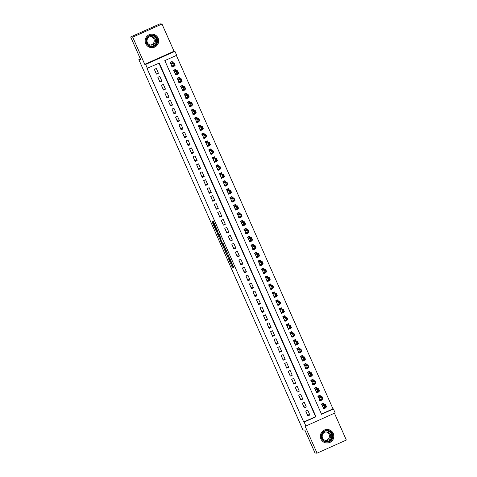 <?xml version="1.0" encoding="UTF-8"?>
<svg xmlns="http://www.w3.org/2000/svg" width="477" height="477" viewBox="0 0 477 477"><rect width="100%" height="100%" fill="white"/><g stroke="black" fill="none" stroke-linecap="round" stroke-linejoin="round"><path stroke-width="0.72" d="M228.018 257.646L232.305 267.257L233.742 267.382L229.503 257.771L230.898 261.849L228.763 257.705L230.284 261.795L228.018 257.646M145.741 43.669A6.785 6.756 94.9 0 0 151.34 47.67A6.785 6.756 94.9 0 0 158.09 38.142A6.785 6.756 94.9 0 0 152.491 34.147A6.785 6.756 94.9 0 0 145.741 43.669M320.938 439.031A6.785 6.756 94.9 0 0 326.536 443.026A6.785 6.756 94.9 0 0 333.286 433.504A6.785 6.756 94.9 0 0 327.693 429.503A6.785 6.756 94.9 0 0 320.938 439.031M212.79 222.175L211.961 221.352L212.229 222.127L216.308 231.333L216.731 232.12L218.168 232.239L213.398 221.477L212.909 221.435L213.177 222.21L217.446 231.124L216.492 231.047L212.79 222.175M230.272 261.795L230.689 261.611L233.098 266.905L233.617 266.947M147.411 68.402L145.646 64.425L174.934 51.319L176.693 55.29L164.821 60.603L321.534 414.239L333.405 408.926L335.164 412.897L305.882 426.009L304.117 422.038L315.989 416.719L159.282 63.083L147.005 68.366L303.712 422.002L304.117 422.038M305.882 426.009L304.988 425.931L317.05 453.15L315.023 452.977L304.892 430.129L302.949 429.962L138.843 59.637L140.793 59.804L130.668 36.956L132.695 37.134L144.758 64.347L145.646 64.425M222.711 245.613L227.481 256.376L228.918 256.501L224.148 245.738L222.711 245.613M221.68 243.461L217.333 233.486L218.77 233.605L219.193 234.392L221.209 239.102L220.624 239.055L220.893 239.83L222.479 243.228L223.081 243.282L223.57 244.373L222.109 244.248L221.68 243.461L222.401 243.139M130.668 36.956L159.95 23.85L161.977 24.023L132.695 37.134M317.05 453.15L346.332 440.044L334.449 413.219M174.057 65.743L174.248 66.172L173.02 66.064M172.734 62.749L172.137 61.402L170.158 62.284L172.269 67.054L174.248 66.172M177.581 73.691L177.772 74.114L176.544 74.013M176.251 70.691L175.655 69.35L173.676 70.232L175.792 75.002L177.772 74.114M181.105 81.639L181.29 82.062L180.067 81.961M179.775 78.639L179.179 77.292L177.2 78.18L179.31 82.95L181.29 82.062M184.623 89.581L184.814 90.01L183.585 89.903M183.299 86.587L182.703 85.24L180.723 86.128L182.834 90.892L184.814 90.01M188.147 97.529L188.337 97.958L187.109 97.851M186.817 94.535L186.221 93.188L184.241 94.076L186.358 98.84L188.337 97.958M191.665 105.477L191.855 105.906L190.633 105.799M190.341 102.483L189.745 101.136L187.765 102.018L189.876 106.788L191.855 105.906M195.188 113.425L195.379 113.848L194.151 113.747M193.859 110.425L193.263 109.084L191.283 109.966L193.4 114.736L195.379 113.848M198.712 121.373L198.897 121.796L197.675 121.695M197.383 118.374L196.786 117.026L194.807 117.914L196.918 122.684L198.897 121.796M202.23 129.315L202.421 129.744L201.193 129.637M200.906 126.322L200.31 124.974L198.331 125.862L200.441 130.632L202.421 129.744M205.754 137.263L205.945 137.692L204.716 137.585M204.424 134.27L203.828 132.922L201.849 133.81L203.965 138.574L205.945 137.692M209.272 145.211L209.463 145.64L208.24 145.533M207.948 142.218L207.352 140.87L205.372 141.752L207.483 146.522L209.463 145.64M212.796 153.159L212.986 153.582L211.758 153.481M211.466 150.16L210.87 148.818L208.896 149.7L211.007 154.47L212.986 153.582M216.319 161.107L216.504 161.53L215.282 161.429M214.99 158.108L214.394 156.766L212.414 157.648L214.531 162.418L216.504 161.53M219.837 169.049L220.028 169.478L218.8 169.371M218.514 166.056L217.917 164.708L215.938 165.597L218.049 170.367L220.028 169.478M223.361 176.997L223.552 177.426L222.324 177.319M222.032 174.004L221.435 172.656L219.456 173.545L221.572 178.309L223.552 177.426M226.885 184.945L227.07 185.374L225.848 185.267M225.555 181.952L224.959 180.604L222.98 181.493L225.09 186.257L227.07 185.374M230.403 192.893L230.594 193.316L229.365 193.215M229.079 189.894L228.483 188.552L226.503 189.435L228.614 194.205L230.594 193.316M233.927 200.841L234.118 201.264L232.889 201.163M232.597 197.842L232.001 196.5L230.021 197.383L232.138 202.153L234.118 201.264M237.445 208.783L237.635 209.212L236.413 209.111M236.121 205.79L235.525 204.442L233.545 205.331L235.656 210.101L237.635 209.212M240.968 216.731L241.159 217.16L239.931 217.053M239.639 213.738L239.043 212.39L237.069 213.279L239.18 218.043L241.159 217.16M244.492 224.679L244.677 225.108L243.455 225.001M243.163 221.686L242.566 220.338L240.587 221.227L242.704 225.991L244.677 225.108M248.01 232.627L248.201 233.05L246.973 232.949M246.687 229.628L246.09 228.286L244.111 229.169L246.221 233.939L248.201 233.05M251.534 240.575L251.725 240.998L250.497 240.897M250.204 237.576L249.608 236.234L247.629 237.117L249.745 241.887L251.725 240.998M255.058 248.517L255.243 248.946L254.02 248.845M253.728 245.524L253.132 244.176L251.152 245.065L253.263 249.835L255.243 248.946M258.576 256.465L258.767 256.894L257.538 256.787M257.252 253.472L256.656 252.124L254.676 253.013L256.787 257.777L258.767 256.894M262.1 264.413L262.29 264.842L261.062 264.735M260.77 261.42L260.174 260.072L258.194 260.961L260.311 265.725L262.29 264.842M265.617 272.361L265.808 272.79L264.586 272.683M264.294 269.368L263.698 268.02L261.718 268.903L263.829 273.673L265.808 272.79M269.141 280.309L269.332 280.732L268.104 280.631M267.812 277.31L267.215 275.968L265.236 276.851L267.353 281.621L269.332 280.732M272.665 288.257L272.85 288.68L271.628 288.579M271.335 285.258L270.739 283.91L268.76 284.799L270.87 289.569L272.85 288.68M276.183 296.199L276.374 296.628L275.146 296.521M274.859 293.206L274.263 291.858L272.284 292.747L274.394 297.511L276.374 296.628M279.707 304.147L279.898 304.576L278.669 304.469M278.377 301.154L277.781 299.806L275.801 300.695L277.918 305.459L279.898 304.576M283.225 312.095L283.416 312.524L282.193 312.417M281.901 309.102L281.305 307.754L279.325 308.637L281.436 313.407L283.416 312.524M286.749 320.043L286.939 320.466L285.711 320.365M285.419 317.044L284.823 315.702L282.849 316.585L284.96 321.355L286.939 320.466M290.272 327.991L290.457 328.414L289.235 328.313M288.943 324.992L288.346 323.644L286.367 324.533L288.484 329.303L290.457 328.414M293.79 335.933L293.981 336.363L292.753 336.255M292.467 332.94L291.87 331.593L289.891 332.481L292.002 337.251L293.981 336.363M297.314 343.881L297.505 344.311L296.277 344.203M295.984 340.888L295.388 339.541L293.409 340.429L295.525 345.193L297.505 344.311M300.838 351.829L301.023 352.259L299.8 352.151M299.508 348.836L298.912 347.489L296.932 348.371L299.043 353.141L301.023 352.259M304.356 359.777L304.547 360.201L303.318 360.099M303.032 356.778L302.436 355.437L300.456 356.319L302.567 361.089L304.547 360.201M307.88 367.725L308.07 368.149L306.842 368.047M306.55 364.726L305.954 363.385L303.974 364.267L306.091 369.037L308.07 368.149M311.398 375.667L311.588 376.097L310.366 375.989M310.074 372.674L309.478 371.327L307.498 372.215L309.609 376.985L311.588 376.097M314.921 383.615L315.112 384.045L313.884 383.937M313.592 380.622L312.995 379.275L311.022 380.163L313.133 384.927L315.112 384.045M318.445 391.563L318.63 391.993L317.408 391.885M317.116 388.57L316.519 387.223L314.54 388.111L316.656 392.875L318.63 391.993M321.963 399.511L322.154 399.935L320.926 399.833M320.639 396.512L320.043 395.171L318.064 396.053L320.174 400.823L322.154 399.935M305.751 411.085L307.868 415.855L309.847 414.972L307.731 410.202L305.751 411.085M302.233 403.143L304.344 407.907L306.323 407.024L304.213 402.254L302.233 403.143M298.709 395.194L300.826 399.964L302.8 399.076L300.689 394.306L298.709 395.194M295.191 387.246L297.302 392.016L299.282 391.128L297.165 386.364L295.191 387.246M291.668 379.298L293.778 384.068L295.758 383.18L293.647 378.416L291.668 379.298M288.144 371.35L290.26 376.12L292.24 375.238L290.123 370.468L288.144 371.35M284.626 363.408L286.737 368.172L288.716 367.29L286.605 362.52L284.626 363.408M281.102 355.46L283.213 360.23L285.192 359.342L283.082 354.572L281.102 355.46M277.578 347.512L279.695 352.282L281.674 351.394L279.558 346.624L277.578 347.512M274.06 339.564L276.171 344.334L278.151 343.446L276.04 338.682L274.06 339.564M270.537 331.616L272.653 336.386L274.627 335.504L272.516 330.734L270.537 331.616M267.019 323.674L269.129 328.438L271.109 327.556L268.992 322.786L267.019 323.674M263.495 315.726L265.606 320.49L267.585 319.608L265.474 314.838L263.495 315.726M259.971 307.778L262.088 312.548L264.067 311.66L261.951 306.89L259.971 307.778M256.453 299.83L258.564 304.6L260.543 303.712L258.433 298.948L256.453 299.83M252.929 291.882L255.046 296.652L257.02 295.764L254.909 291L252.929 291.882M249.411 283.94L251.522 288.704L253.502 287.822L251.385 283.052L249.411 283.94M245.888 275.992L247.998 280.756L249.978 279.874L247.867 275.104L245.888 275.992M242.364 268.044L244.48 272.814L246.46 271.926L244.343 267.156L242.364 268.044M238.846 260.096L240.957 264.866L242.936 263.978L240.825 259.214L238.846 260.096M235.322 252.148L237.433 256.918L239.412 256.03L237.302 251.266L235.322 252.148M231.798 244.206L233.915 248.97L235.894 248.088L233.778 243.318L231.798 244.206M228.28 236.258L230.391 241.022L232.371 240.14L230.26 235.37L228.28 236.258M224.756 228.31L226.873 233.08L228.847 232.192L226.736 227.422L224.756 228.31M221.239 220.362L223.349 225.132L225.329 224.244L223.212 219.48L221.239 220.362M217.715 212.414L219.825 217.184L221.805 216.296L219.694 211.532L217.715 212.414M214.191 204.466L216.308 209.236L218.287 208.354L216.17 203.584L214.191 204.466M210.673 196.524L212.784 201.288L214.763 200.406L212.653 195.636L210.673 196.524M207.149 188.576L209.26 193.346L211.239 192.458L209.129 187.688L207.149 188.576M203.625 180.628L205.742 185.398L207.722 184.51L205.605 179.746L203.625 180.628M200.107 172.68L202.218 177.45L204.198 176.562L202.087 171.798L200.107 172.68M196.584 164.732L198.7 169.502L200.674 168.619L198.563 163.85L196.584 164.732M193.066 156.79L195.176 161.554L197.156 160.671L195.039 155.901L193.066 156.79M189.542 148.842L191.653 153.612L193.632 152.723L191.521 147.953L189.542 148.842M186.018 140.894L188.135 145.664L190.114 144.775L187.998 140.005L186.018 140.894M182.5 132.946L184.611 137.716L186.59 136.827L184.48 132.063L182.5 132.946M178.976 124.998L181.093 129.768L183.067 128.885L180.956 124.115L178.976 124.998M175.458 117.056L177.569 121.82L179.549 120.937L177.432 116.167L175.458 117.056M171.935 109.108L174.045 113.872L176.025 112.989L173.914 108.219L171.935 109.108M168.411 101.16L170.527 105.93L172.507 105.041L170.39 100.271L168.411 101.16M164.893 93.212L167.004 97.982L168.983 97.093L166.872 92.329L164.893 93.212M161.369 85.264L163.48 90.034L165.459 89.145L163.349 84.381L161.369 85.264M157.845 77.322L159.962 82.086L161.941 81.203L159.825 76.433L157.845 77.322M303.712 422.002L315.583 416.683L158.954 63.232M158.418 73.255L156.307 68.485L154.327 69.374L156.438 74.138L158.418 73.255L156.027 73.053L154.381 69.344M321.45 414.06L333 408.89L176.371 55.439M324.157 404.46L323.561 403.119L321.581 404.001L323.698 408.771L325.678 407.883L325.487 407.459M140.405 58.939L138.843 59.637M144.758 64.347L174.039 51.242L161.977 24.023M174.039 51.242L174.934 51.319M333 408.89L333.405 408.926M315.583 416.683L315.989 416.719M325.678 407.883L324.449 407.781M309.847 414.972L307.45 414.763L305.811 411.061M306.323 407.024L303.932 406.821L302.287 403.113M302.8 399.076L300.409 398.873L298.769 395.171M299.282 391.128L296.885 390.925L295.245 387.223M295.758 383.18L293.367 382.977L291.727 379.275M292.24 375.238L289.843 375.029L288.203 371.327M288.716 367.29L286.325 367.081L284.68 363.379M285.192 359.342L282.801 359.139L281.162 355.437M281.674 351.394L279.278 351.191L277.638 347.489M278.151 343.446L275.76 343.243L274.114 339.541M274.627 335.504L272.236 335.295L270.596 331.593M271.109 327.556L268.712 327.347L267.072 323.644M267.585 319.608L265.194 319.405L263.554 315.696M264.067 311.66L261.67 311.457L260.031 307.754M260.543 303.712L258.152 303.509L256.507 299.806M257.02 295.764L254.629 295.561L252.989 291.858M253.502 287.822L251.105 287.613L249.465 283.91M249.978 279.874L247.587 279.671L245.941 275.962M246.46 271.926L244.063 271.723L242.423 268.02M242.936 263.978L240.545 263.775L238.899 260.072M239.412 256.03L237.021 255.827L235.382 252.124M235.894 248.088L233.497 247.879L231.858 244.176M232.371 240.14L229.98 239.937L228.334 236.228M228.847 232.192L226.456 231.989L224.816 228.286M225.329 224.244L222.932 224.041L221.292 220.338M221.805 216.296L219.414 216.093L217.774 212.39M218.287 208.354L215.89 208.145L214.251 204.442M214.763 200.406L212.372 200.203L210.727 196.494M211.239 192.458L208.848 192.255L207.209 188.552M207.722 184.51L205.325 184.307L203.685 180.604M204.198 176.562L201.807 176.359L200.161 172.656M200.674 168.619L198.283 168.411L196.643 164.708M197.156 160.671L194.759 160.463L193.119 156.76M193.632 152.723L191.241 152.521L189.602 148.818M190.114 144.775L187.717 144.573L186.078 140.87M186.59 136.827L184.2 136.625L182.554 132.922M183.067 128.885L180.676 128.677L179.036 124.974M179.549 120.937L177.152 120.729L175.512 117.026M176.025 112.989L173.634 112.787L171.988 109.078M172.507 105.041L170.11 104.839L168.47 101.136M168.983 97.093L166.592 96.891L164.947 93.188M165.459 89.145L163.068 88.943L161.429 85.24M161.941 81.203L159.545 80.995L157.905 77.292M227.905 255.362L228.793 256.066M223.63 245.691L225.931 250.914M226.79 254.742L227.088 255.29L228.346 255.398L228.161 254.861L226.295 251.212L225.436 251.135L226.79 254.742M225.436 251.135L226.468 250.801M220.553 238.768L218.394 233.903L217.601 234.255M218.251 233.563L218.394 233.903M223.427 243.938L222.109 244.248M220.022 239.007L222.204 243.204L220.022 239.007L220.815 238.649L220.016 239.007M222.532 243.234L222.902 243.896M217.154 231.106L218.043 231.81M324.903 407.579L323.454 408.223M322.846 403.435L323.406 403.482L321.695 404.252M325.308 405.45L325.839 406.642L325.308 405.45L325.535 404.579L326.59 406.964L325.165 407.602L324.11 405.217L325.535 404.579L323.752 404.424L323.406 403.482L323.823 404.43M325.07 405.557L322.327 405.062L321.85 404.442L323.442 408.032L323.376 407.447L325.165 407.602L325.6 406.75M323.275 403.804L323.406 403.482M321.426 404.371L321.85 404.442M323.442 408.032L323.185 408.342M325.839 406.642L326.59 406.964M332.391 433.867A5.873 5.849 -85.1 0 1 329.428 441.624A5.873 5.849 -85.1 0 1 321.707 438.649A5.873 5.849 -85.1 0 1 324.67 430.898A5.873 5.849 -85.1 0 1 332.391 433.867M322.058 438.47A5.438 5.414 94.9 0 0 326.542 441.672A5.438 5.414 94.9 0 0 331.956 434.04A5.438 5.414 94.9 0 0 327.472 430.838A5.438 5.414 94.9 0 0 322.058 438.47M326.173 431.935A4.281 4.263 -85.1 0 1 325.451 440.372M330.346 434.464A4.281 4.263 -85.1 0 1 326.089 440.474A4.281 4.263 -85.1 0 1 322.559 437.952A4.281 4.263 -85.1 0 1 326.817 431.941A4.281 4.263 -85.1 0 1 330.346 434.464M322.19 440.915A6.744 6.714 94.9 0 0 333.184 433.515A6.744 6.714 94.9 0 0 323.048 430.844M156.581 44.355A5.873 5.849 -85.1 0 1 148.413 45.655A5.873 5.849 -85.1 0 1 147.119 37.45A5.873 5.849 -85.1 0 1 155.287 36.151A5.873 5.849 -85.1 0 1 156.581 44.355M147.429 37.707A5.438 5.414 94.9 0 0 151.346 46.317A5.438 5.414 94.9 0 0 156.736 38.637A5.438 5.414 94.9 0 0 147.429 37.707M150.976 36.58A4.281 4.263 -85.1 0 1 150.255 45.017M154.703 43.365A4.281 4.263 -85.1 0 1 147.375 42.632A4.281 4.263 -85.1 0 1 151.62 36.586A4.281 4.263 -85.1 0 1 154.703 43.365M146.988 45.559A6.744 6.714 94.9 0 0 157.959 38.1A6.744 6.714 94.9 0 0 147.852 35.489M321.379 399.631L319.936 400.281M319.322 395.493L319.882 395.54L318.171 396.304M321.79 397.502L322.315 398.694L321.79 397.502L322.011 396.631L323.066 399.016L321.641 399.654L320.586 397.269L322.011 396.631L320.228 396.482L319.882 395.54L320.305 396.488M321.552 397.609L318.803 397.12L318.332 396.494L319.918 400.084L319.858 399.499L321.641 399.654L322.076 398.802M319.757 395.862L319.882 395.54M317.909 396.423L318.332 396.494M319.918 400.084L319.668 400.4M322.315 398.694L323.066 399.016M317.855 391.683L316.412 392.332M315.804 387.545L316.364 387.592L314.653 388.356M318.266 389.554L318.797 390.746L318.266 389.554L318.493 388.683L319.548 391.068L318.123 391.706L317.068 389.321L318.493 388.683L316.704 388.534L316.364 387.592L316.782 388.54M318.028 389.661L315.279 389.172L314.808 388.552L316.4 392.142L316.334 391.557L318.123 391.706L318.558 390.854M316.233 387.914L316.364 387.592M314.385 388.475L314.808 388.552M316.4 392.142L316.144 392.452M318.797 390.746L319.548 391.068M314.337 383.735L312.888 384.384M312.28 379.597L312.84 379.644L311.129 380.413M314.742 381.612L315.273 382.798L314.742 381.612L314.969 380.741L316.024 383.12L314.599 383.758L313.544 381.373L314.969 380.741L313.186 380.586L312.84 379.644L313.264 380.592M314.51 381.713L311.761 381.224L311.284 380.604L312.876 384.194L312.811 383.609L314.599 383.758L315.035 382.906M312.709 379.966L312.84 379.644M310.861 380.533L311.284 380.604M312.876 384.194L312.626 384.504M315.273 382.798L316.024 383.12M310.813 375.793L309.37 376.436M308.762 371.649L309.323 371.696L307.605 372.465M311.225 373.664L311.749 374.856L311.225 373.664L311.445 372.793L312.507 375.178L311.082 375.81L310.02 373.431L311.445 372.793L309.662 372.638L309.323 371.696L309.74 372.644M310.986 373.771L308.237 373.276L307.766 372.656L309.358 376.246L309.293 375.661L311.082 375.81L311.517 374.958M309.191 372.018L309.323 371.696M307.343 372.585L307.766 372.656M309.358 376.246L309.102 376.556M311.749 374.856L312.507 375.178M307.289 367.845L305.846 368.488M305.238 363.701L305.799 363.748L304.087 364.517M307.701 365.716L308.231 366.908L307.701 365.716L307.927 364.845L308.983 367.23L307.558 367.868L306.502 365.483L307.927 364.845L306.139 364.69L305.799 363.748L306.216 364.696M307.462 365.823L304.714 365.328L304.243 364.708L305.835 368.298L305.769 367.713L307.558 367.868L307.993 367.016M305.668 364.07L305.799 363.748M303.819 364.637L304.243 364.708M305.835 368.298L305.578 368.608M308.231 366.908L308.983 367.23M303.771 359.897L302.329 360.546M301.714 355.759L302.275 355.806L300.564 356.569M304.183 357.768L304.708 358.96L304.183 357.768L304.404 356.897L305.459 359.282L304.034 359.92L302.978 357.535L304.404 356.897L302.621 356.748L302.275 355.806L302.698 356.754M303.944 357.875L301.196 357.38L300.725 356.76L302.311 360.35L302.245 359.765L304.034 359.92L304.469 359.068M302.144 356.122L302.275 355.806M300.295 356.689L300.725 356.76M302.311 360.35L302.06 360.666M304.708 358.96L305.459 359.282M300.248 351.948L298.805 352.598M298.197 347.811L298.757 347.858L297.046 348.621M300.659 349.82L301.19 351.012L300.659 349.82L300.886 348.949L301.941 351.334L300.516 351.972L299.461 349.587L300.886 348.949L299.097 348.8L298.757 347.858L299.174 348.806M300.421 349.927L297.672 349.438L297.201 348.818L298.793 352.408L298.727 351.823L300.516 351.972L300.951 351.12M298.626 348.18L298.757 347.858M296.777 348.741L297.201 348.818M298.793 352.408L298.536 352.718M301.19 351.012L301.941 351.334M296.73 344L295.281 344.65M294.673 339.862L295.233 339.91L293.522 340.673M297.135 341.878L297.666 343.064L297.135 341.878L297.362 341.001L298.417 343.386L296.992 344.024L295.937 341.639L297.362 341.001L295.579 340.852L295.233 339.91L295.657 340.858M296.903 341.979L294.154 341.49L293.677 340.87L295.269 344.46L295.203 343.875L296.992 344.024L297.427 343.172M295.102 340.232L295.233 339.91M293.254 340.799L293.677 340.87M295.269 344.46L295.019 344.77M297.666 343.064L298.417 343.386M293.206 336.058L291.763 336.702M291.149 331.914L291.709 331.962L289.998 332.731M293.617 333.93L294.142 335.122L293.617 333.93L293.838 333.059L294.893 335.444L293.474 336.076L292.413 333.697L293.838 333.059L292.055 332.904L291.709 331.962L292.133 332.91M293.379 334.037L290.63 333.542L290.159 332.922L291.745 336.512L291.685 335.927L293.474 336.076L293.904 335.224M291.584 332.284L291.709 331.962M289.736 332.851L290.159 332.922M291.745 336.512L291.495 336.822M294.142 335.122L294.893 335.444M289.682 328.11L288.239 328.754M287.631 323.966L288.191 324.014L286.48 324.783M290.094 325.982L290.624 327.174L290.094 325.982L290.32 325.111L291.375 327.496L289.95 328.134L288.895 325.749L290.32 325.111L288.531 324.956L288.191 324.014L288.609 324.962M289.855 326.089L287.106 325.594L286.635 324.974L288.227 328.564L288.162 327.979L289.95 328.134L290.386 327.282M288.06 324.336L288.191 324.014M286.212 324.903L286.635 324.974M288.227 328.564L287.971 328.874M290.624 327.174L291.375 327.496M286.164 320.162L284.715 320.806M284.107 316.024L284.668 316.072L282.956 316.835M286.57 318.034L287.1 319.226L286.57 318.034L286.796 317.163L287.852 319.548L286.427 320.186L285.371 317.801L286.796 317.163L285.013 317.008L284.668 316.072L285.091 317.02M286.337 318.141L283.588 317.646L283.111 317.026L284.703 320.616L284.638 320.031L286.427 320.186L286.862 319.334M284.536 316.388L284.668 316.072M282.688 316.955L283.111 317.026M284.703 320.616L284.453 320.932M287.1 319.226L287.852 319.548M282.64 312.214L281.197 312.864M280.589 308.076L281.15 308.124L279.439 308.887M283.052 310.086L283.577 311.278L283.052 310.086L283.272 309.215L284.334 311.6L282.909 312.238L281.853 309.853L283.272 309.215L281.49 309.066L281.15 308.124L281.567 309.072M282.813 310.193L280.065 309.704L279.594 309.084L281.186 312.673L281.12 312.089L282.909 312.238L283.344 311.386M281.019 308.446L281.15 308.124M279.17 309.007L279.594 309.084M281.186 312.673L280.929 312.984M283.577 311.278L284.334 311.6M279.117 304.266L277.674 304.916M277.065 300.128L277.626 300.176L275.915 300.939M279.528 302.138L280.059 303.33L279.528 302.138L279.755 301.267L280.81 303.652L279.385 304.29L278.329 301.905L279.755 301.267L277.966 301.118L277.626 300.176L278.043 301.124M279.289 302.245L276.547 301.756L276.07 301.136L277.662 304.725L277.596 304.141L279.385 304.29L279.82 303.438M277.495 300.498L277.626 300.176M275.646 301.059L276.07 301.136M277.662 304.725L277.405 305.036M280.059 303.33L280.81 303.652M275.599 296.324L274.156 296.968M273.542 292.18L274.102 292.228L272.391 292.997M276.01 294.196L276.535 295.388L276.01 294.196L276.231 293.325L277.286 295.704L275.861 296.342L274.806 293.963L276.231 293.325L274.448 293.17L274.102 292.228L274.525 293.176M275.772 294.297L273.023 293.808L272.552 293.188L274.138 296.777L274.078 296.193L275.861 296.342L276.296 295.49M273.977 292.55L274.102 292.228M272.123 293.116L272.552 293.188M274.138 296.777L273.887 297.088M276.535 295.388L277.286 295.704M272.075 288.376L270.632 289.02M270.024 284.232L270.584 284.28L268.873 285.049M272.486 286.248L273.017 287.44L272.486 286.248L272.713 285.377L273.768 287.762L272.343 288.4L271.288 286.015L272.713 285.377L270.924 285.222L270.584 284.28L271.002 285.228M272.248 286.355L269.499 285.86L269.028 285.24L270.62 288.829L270.554 288.245L272.343 288.4L272.778 287.548M270.453 284.602L270.584 284.28M268.605 285.168L269.028 285.24M270.62 288.829L270.364 289.14M273.017 287.44L273.768 287.762M268.557 280.428L267.108 281.072M266.5 276.284L267.06 276.338L265.349 277.101M268.962 278.3L269.493 279.492L268.962 278.3L269.189 277.429L270.244 279.814L268.819 280.452L267.764 278.067L269.189 277.429L267.406 277.274L267.06 276.338L267.484 277.286M268.73 278.407L265.981 277.912L265.504 277.292L267.096 280.881L267.031 280.297L268.819 280.452L269.255 279.6M266.929 276.654L267.06 276.338M265.081 277.22L265.504 277.292M267.096 280.881L266.846 281.191M269.493 279.492L270.244 279.814M265.033 272.48L263.59 273.13M262.976 268.342L263.537 268.39L261.825 269.153M265.445 270.352L265.969 271.544L265.445 270.352L265.665 269.481L266.726 271.866L265.301 272.504L264.24 270.119L265.665 269.481L263.882 269.332L263.537 268.39L263.96 269.338M265.206 270.459L262.457 269.97L261.986 269.35L263.572 272.939L263.513 272.349L265.301 272.504L265.737 271.651M263.411 268.712L263.537 268.39M261.563 269.272L261.986 269.35M263.572 272.939L263.322 273.249M265.969 271.544L266.726 271.866M261.509 264.532L260.066 265.182M259.458 260.394L260.019 260.442L258.307 261.205M261.921 262.404L262.451 263.596L261.921 262.404L262.147 261.533L263.203 263.918L261.778 264.556L260.722 262.171L262.147 261.533L260.359 261.384L260.019 260.442L260.436 261.39M261.682 262.511L258.933 262.022L258.462 261.402L260.054 264.991L259.989 264.407L261.778 264.556L262.213 263.703M259.887 260.764L260.019 260.442M258.039 261.324L258.462 261.402M260.054 264.991L259.798 265.301M262.451 263.596L263.203 263.918M257.991 256.59L256.543 257.234M255.934 252.446L256.495 252.494L254.784 253.263M258.403 254.462L258.928 255.654L258.403 254.462L258.623 253.591L259.679 255.97L258.254 256.608L257.198 254.229L258.623 253.591L256.841 253.436L256.495 252.494L256.918 253.442M258.164 254.563L255.416 254.074L254.939 253.454L256.531 257.043L256.465 256.459L258.254 256.608L258.689 255.755M256.364 252.816L256.495 252.494M254.515 253.382L254.939 253.454M256.531 257.043L256.28 257.353M258.928 255.654L259.679 255.97M254.468 248.642L253.025 249.286M252.416 244.498L252.977 244.546L251.266 245.315M254.879 246.514L255.41 247.706L254.879 246.514L255.1 245.643L256.161 248.028L254.736 248.666L253.681 246.281L255.1 245.643L253.317 245.488L252.977 244.546L253.394 245.494M254.64 246.621L251.892 246.126L251.421 245.506L253.013 249.095L252.947 248.511L254.736 248.666L255.171 247.813M252.846 244.868L252.977 244.546M250.997 245.434L251.421 245.506M253.013 249.095L252.756 249.405M255.41 247.706L256.161 248.028M250.95 240.694L249.501 241.338M248.893 236.55L249.453 236.598L247.742 237.367M251.355 238.566L251.886 239.758L251.355 238.566L251.582 237.695L252.637 240.08L251.212 240.718L250.157 238.333L251.582 237.695L249.799 237.54L249.453 236.598L249.87 237.552M251.117 238.673L248.374 238.178L247.897 237.558L249.489 241.147L249.423 240.563L251.212 240.718L251.647 239.865M249.322 236.92L249.453 236.598M247.474 237.486L247.897 237.558M249.489 241.147L249.232 241.457M251.886 239.758L252.637 240.08M247.426 232.746L245.983 233.396M245.369 228.608L245.929 228.656L244.218 229.419M247.837 230.618L248.362 231.81L247.837 230.618L248.058 229.747L249.113 232.132L247.688 232.77L246.633 230.385L248.058 229.747L246.275 229.598L245.929 228.656L246.353 229.604M247.599 230.725L244.85 230.236L244.379 229.616L245.965 233.205L245.905 232.615L247.688 232.77L248.123 231.917M245.804 228.978L245.929 228.656M243.956 229.538L244.379 229.616M245.965 233.205L245.715 233.515M248.362 231.81L249.113 232.132M243.902 224.798L242.459 225.448M241.851 220.66L242.411 220.708L240.7 221.471M244.313 222.67L244.844 223.862L244.313 222.67L244.54 221.799L245.595 224.184L244.17 224.822L243.115 222.437L244.54 221.799L242.751 221.65L242.411 220.708L242.829 221.656M244.075 222.777L241.326 222.288L240.855 221.668L242.447 225.257L242.382 224.673L244.17 224.822L244.606 223.969M242.28 221.03L242.411 220.708M240.432 221.59L240.855 221.668M242.447 225.257L242.191 225.567M244.844 223.862L245.595 224.184M240.384 216.856L238.935 217.5M238.327 212.712L238.888 212.76L237.176 213.529M240.79 214.728L241.32 215.914L240.79 214.728L241.016 213.857L242.072 216.236L240.647 216.874L239.591 214.489L241.016 213.857L239.233 213.702L238.888 212.76L239.311 213.708M240.557 214.829L237.808 214.34L237.331 213.72L238.923 217.309L238.858 216.725L240.647 216.874L241.082 216.021M238.756 213.082L238.888 212.76M236.908 213.648L237.331 213.72M238.923 217.309L238.673 217.619M241.32 215.914L242.072 216.236M236.86 208.908L235.417 209.552M234.809 204.764L235.37 204.812L233.652 205.581M237.272 206.779L237.796 207.972L237.272 206.779L237.492 205.909L238.554 208.294L237.129 208.932L236.067 206.547L237.492 205.909L235.71 205.754L235.37 204.812L235.787 205.76M237.033 206.887L234.285 206.392L233.813 205.772L235.405 209.361L235.34 208.777L237.129 208.932L237.564 208.079M235.239 205.134L235.37 204.812M233.39 205.7L233.813 205.772M235.405 209.361L235.149 209.671M237.796 207.972L238.554 208.294M233.336 200.96L231.894 201.604M231.285 196.816L231.846 196.864L230.135 197.633M233.748 198.831L234.279 200.024L233.748 198.831L233.974 197.961L235.03 200.346L233.605 200.984L232.549 198.599L233.974 197.961L232.186 197.806L231.846 196.864L232.263 197.812M233.509 198.939L230.761 198.444L230.29 197.824L231.882 201.413L231.816 200.829L233.605 200.984L234.04 200.131M231.715 197.186L231.846 196.864M229.866 197.752L230.29 197.824M231.882 201.413L231.625 201.723M234.279 200.024L235.03 200.346M229.819 193.012L228.376 193.662M227.762 188.874L228.322 188.922L226.611 189.685M230.23 190.883L230.755 192.076L230.23 190.883L230.451 190.013L231.506 192.398L230.081 193.036L229.026 190.651L230.451 190.013L228.668 189.864L228.322 188.922L228.745 189.87M229.992 190.991L227.243 190.502L226.772 189.876L228.358 193.465L228.292 192.881L230.081 193.036L230.516 192.183M228.191 189.244L228.322 188.922M226.342 189.804L226.772 189.876M228.358 193.465L228.107 193.781M230.755 192.076L231.506 192.398M226.295 185.064L224.852 185.714M224.244 180.926L224.804 180.974L223.093 181.737M226.706 182.935L227.237 184.128L226.706 182.935L226.933 182.065L227.988 184.45L226.563 185.088L225.508 182.703L226.933 182.065L225.144 181.916L224.804 180.974L225.222 181.922M226.468 183.043L223.719 182.554L223.248 181.934L224.84 185.523L224.774 184.939L226.563 185.088L226.998 184.235M224.673 181.296L224.804 180.974M222.825 181.856L223.248 181.934M224.84 185.523L224.584 185.833M227.237 184.128L227.988 184.45M222.777 177.116L221.328 177.766M220.72 172.978L221.28 173.026L219.569 173.795M223.182 174.993L223.713 176.18L223.182 174.993L223.409 174.123L224.464 176.502L223.039 177.14L221.984 174.755L223.409 174.123L221.626 173.968L221.28 173.026L221.704 173.974M222.95 175.095L220.201 174.606L219.724 173.986L221.316 177.575L221.25 176.991L223.039 177.14L223.474 176.287M221.149 173.348L221.28 173.026M219.301 173.914L219.724 173.986M221.316 177.575L221.066 177.885M223.713 176.18L224.464 176.502M219.253 169.174L217.81 169.818M217.196 165.03L217.756 165.078L216.045 165.847M219.664 167.045L220.189 168.238L219.664 167.045L219.885 166.175L220.94 168.56L219.521 169.192L218.46 166.813L219.885 166.175L218.102 166.02L217.756 165.078L218.18 166.026M219.426 167.153L216.677 166.658L216.206 166.038L217.792 169.627L217.733 169.043L219.521 169.192L219.951 168.339M217.631 165.4L217.756 165.078M215.783 165.966L216.206 166.038M217.792 169.627L217.542 169.937M220.189 168.238L220.94 168.56M215.729 161.226L214.286 161.87M213.678 157.082L214.239 157.13L212.527 157.899M216.141 159.097L216.671 160.29L216.141 159.097L216.367 158.227L217.423 160.612L215.998 161.25L214.942 158.865L216.367 158.227L214.578 158.072L214.239 157.13L214.656 158.078M215.902 159.205L213.153 158.71L212.682 158.09L214.274 161.679L214.209 161.095L215.998 161.25L216.433 160.397M214.107 157.452L214.239 157.13M212.259 158.018L212.682 158.09M214.274 161.679L214.018 161.989M216.671 160.29L217.423 160.612M212.211 153.278L210.762 153.928M210.154 149.14L210.715 149.188L209.004 149.951M212.617 151.149L213.147 152.342L212.617 151.149L212.843 150.279L213.899 152.664L212.474 153.302L211.418 150.917L212.843 150.279L211.061 150.13L210.715 149.188L211.138 150.136M212.384 151.257L209.636 150.762L209.159 150.142L210.751 153.731L210.685 153.147L212.474 153.302L212.909 152.449M210.584 149.504L210.715 149.188M208.735 150.07L209.159 150.142M210.751 153.731L210.5 154.047M213.147 152.342L213.899 152.664M208.687 145.33L207.245 145.98M206.636 141.192L207.197 141.24L205.486 142.003M209.099 143.201L209.624 144.394L209.099 143.201L209.32 142.331L210.381 144.716L208.956 145.354L207.9 142.969L209.32 142.331L207.537 142.182L207.197 141.24L207.614 142.188M208.86 143.309L206.112 142.82L205.641 142.2L207.233 145.789L207.167 145.205L208.956 145.354L209.391 144.501M207.066 141.562L207.197 141.24M205.217 142.122L205.641 142.2M207.233 145.789L206.976 146.099M209.624 144.394L210.381 144.716M205.164 137.382L203.721 138.032M203.113 133.244L203.673 133.292L201.962 134.055M205.575 135.259L206.106 136.446L205.575 135.259L205.802 134.383L206.857 136.768L205.432 137.406L204.377 135.021L205.802 134.383L204.013 134.234L203.673 133.292L204.09 134.24M205.337 135.361L202.594 134.872L202.117 134.252L203.709 137.841L203.643 137.257L205.432 137.406L205.867 136.553M203.542 133.614L203.673 133.292M201.693 134.18L202.117 134.252M203.709 137.841L203.452 138.151M206.106 136.446L206.857 136.768M201.646 129.44L200.203 130.084M199.589 125.296L200.149 125.344L198.438 126.113M202.057 127.311L202.582 128.504L202.057 127.311L202.278 126.441L203.333 128.826L201.908 129.458L200.853 127.079L202.278 126.441L200.495 126.286L200.149 125.344L200.573 126.292M201.819 127.419L199.07 126.924L198.599 126.304L200.185 129.893L200.125 129.309L201.908 129.458L202.343 128.605M200.024 125.666L200.149 125.344M198.17 126.232L198.599 126.304M200.185 129.893L199.935 130.203M202.582 128.504L203.333 128.826M198.122 121.492L196.679 122.136M196.071 117.348L196.631 117.396L194.92 118.165M198.533 119.363L199.064 120.556L198.533 119.363L198.76 118.493L199.815 120.878L198.39 121.516L197.335 119.131L198.76 118.493L196.971 118.338L196.631 117.396L197.049 118.344M198.295 119.471L195.546 118.976L195.075 118.356L196.667 121.945L196.602 121.361L198.39 121.516L198.826 120.663M196.5 117.718L196.631 117.396M194.652 118.284L195.075 118.356M196.667 121.945L196.411 122.255M199.064 120.556L199.815 120.878M194.604 113.544L193.155 114.188M192.547 109.406L193.107 109.454L191.396 110.217M195.01 111.415L195.54 112.608L195.01 111.415L195.236 110.545L196.291 112.93L194.866 113.568L193.811 111.183L195.236 110.545L193.453 110.39L193.107 109.454L193.531 110.402M194.777 111.523L192.028 111.028L191.551 110.408L193.143 113.997L193.078 113.413L194.866 113.568L195.302 112.715M192.976 109.77L193.107 109.454M191.128 110.336L191.551 110.408M193.143 113.997L192.893 114.313M195.54 112.608L196.291 112.93M191.08 105.596L189.637 106.246M189.023 101.458L189.584 101.506L187.872 102.269M191.492 103.467L192.016 104.66L191.492 103.467L191.712 102.597L192.774 104.982L191.349 105.62L190.287 103.235L191.712 102.597L189.929 102.448L189.584 101.506L190.007 102.454M191.253 103.575L188.504 103.086L188.033 102.466L189.619 106.055L189.56 105.471L191.349 105.62L191.784 104.767M189.458 101.828L189.584 101.506M187.61 102.388L188.033 102.466M189.619 106.055L189.369 106.365M192.016 104.66L192.774 104.982M187.556 97.648L186.113 98.298M185.505 93.51L186.066 93.558L184.355 94.321M187.968 95.519L188.498 96.712L187.968 95.519L188.194 94.649L189.25 97.034L187.825 97.672L186.769 95.287L188.194 94.649L186.406 94.5L186.066 93.558L186.483 94.506M187.729 95.627L184.981 95.138L184.51 94.518L186.102 98.107L186.036 97.523L187.825 97.672L188.26 96.819M185.935 93.88L186.066 93.558M184.086 94.44L184.51 94.518M186.102 98.107L185.845 98.417M188.498 96.712L189.25 97.034M184.039 89.706L182.59 90.35M181.981 85.562L182.542 85.61L180.831 86.379M184.45 87.577L184.975 88.77L184.45 87.577L184.671 86.707L185.726 89.086L184.301 89.724L183.246 87.345L184.671 86.707L182.888 86.552L182.542 85.61L182.965 86.558M184.211 87.679L181.463 87.19L180.986 86.57L182.578 90.159L182.512 89.575L184.301 89.724L184.736 88.871M182.411 85.932L182.542 85.61M180.562 86.498L180.986 86.57M182.578 90.159L182.327 90.469M184.975 88.77L185.726 89.086M180.515 81.758L179.072 82.402M178.464 77.614L179.024 77.662L177.313 78.431M180.926 79.629L181.457 80.822L180.926 79.629L181.147 78.759L182.208 81.144L180.783 81.782L179.728 79.397L181.147 78.759L179.364 78.604L179.024 77.662L179.441 78.61M180.688 79.737L177.939 79.242L177.468 78.622L179.06 82.211L178.994 81.627L180.783 81.782L181.218 80.929M178.893 77.984L179.024 77.662M177.045 78.55L177.468 78.622M179.06 82.211L178.803 82.521M181.457 80.822L182.208 81.144M176.997 73.81L175.548 74.454M174.94 69.666L175.5 69.72L173.789 70.483M177.402 71.681L177.933 72.874L177.402 71.681L177.629 70.811L178.684 73.196L177.259 73.834L176.204 71.449L177.629 70.811L175.846 70.656L175.5 69.72L175.918 70.668M177.164 71.788L174.421 71.294L173.944 70.674L175.536 74.263L175.47 73.679L177.259 73.834L177.694 72.981M175.369 70.036L175.5 69.72M173.521 70.602L173.944 70.674M175.536 74.263L175.28 74.573M177.933 72.874L178.684 73.196M173.473 65.862L172.03 66.512M171.416 61.724L171.976 61.771L170.265 62.535M173.884 63.733L174.409 64.926L173.884 63.733L174.105 62.863L175.16 65.248L173.735 65.886L172.68 63.501L174.105 62.863L172.322 62.714L171.976 61.771L172.4 62.72M173.646 63.84L170.897 63.352L170.426 62.731L172.012 66.321L171.953 65.737L173.735 65.886L174.171 65.033M171.851 62.093L171.976 61.771M170.003 62.654L170.426 62.731M172.012 66.321L171.762 66.631M174.409 64.926L175.16 65.248M230.689 261.611L230.29 261.784M233.098 266.905L232.305 267.257M232.669 266.118L231.882 266.47M228.274 256.024L227.481 256.376M227.618 255.338L227.058 255.589M223.773 246.031L222.98 246.388M226.593 251.081L226.295 251.212M221.143 238.822L220.624 239.055L221.143 238.822M221.095 238.703L220.356 239.031M215.801 226.73L215.348 226.933M215.437 225.913L214.924 226.146M213.69 221.978L213.177 222.21M217.524 231.762L216.731 232.12M216.868 231.077L216.308 231.333M212.676 221.924L212.229 222.127M323.71 404.389L322.285 405.027M323.752 404.424L322.327 405.062M327.258 430.826A5.438 5.414 -85.1 0 1 331.533 434.004A5.438 5.414 -85.1 0 1 326.334 441.654M324.33 440.981A5.259 5.235 94.9 0 0 331.33 434.076A5.259 5.235 94.9 0 0 325.165 431.142M152.062 35.465A5.438 5.414 -85.1 0 1 155.764 44.057A5.438 5.414 -85.1 0 1 151.137 46.293M149.128 45.625A5.259 5.235 94.9 0 0 155.657 37.868A5.259 5.235 94.9 0 0 149.969 35.787M320.186 396.441L318.761 397.079M320.228 396.482L318.803 397.12M316.662 388.493L315.237 389.131M316.704 388.534L315.279 389.172M313.145 380.545L311.719 381.183M313.186 380.586L311.761 381.224M309.621 372.603L308.196 373.235M309.662 372.638L308.237 373.276M306.103 364.655L304.678 365.293M306.139 364.69L304.714 365.328M302.579 356.707L301.154 357.345M302.621 356.748L301.196 357.38M299.055 348.759L297.63 349.397M299.097 348.8L297.672 349.438M295.537 340.811L294.112 341.449M295.579 340.852L294.154 341.49M292.013 332.863L290.588 333.501M292.055 332.904L290.63 333.542M288.49 324.92L287.065 325.558M288.531 324.956L287.106 325.594M284.972 316.972L283.547 317.61M285.013 317.008L283.588 317.646M281.448 309.024L280.023 309.662M281.49 309.066L280.065 309.704M277.93 301.076L276.505 301.714M277.966 301.118L276.547 301.756M274.406 293.128L272.981 293.766M274.448 293.17L273.023 293.808M270.882 285.186L269.457 285.824M270.924 285.222L269.499 285.86M267.364 277.238L265.939 277.876M267.406 277.274L265.981 277.912M263.841 269.29L262.416 269.928M263.882 269.332L262.457 269.97M260.317 261.342L258.898 261.98M260.359 261.384L258.933 262.022M256.799 253.394L255.374 254.032M256.841 253.436L255.416 254.074M253.275 245.452L251.85 246.09M253.317 245.488L251.892 246.126M249.757 237.504L248.332 238.142M249.799 237.54L248.374 238.178M246.233 229.556L244.808 230.194M246.275 229.598L244.85 230.236M242.71 221.608L241.284 222.246M242.751 221.65L241.326 222.288M239.192 213.66L237.767 214.298M239.233 213.702L237.808 214.34M235.668 205.718L234.243 206.356M235.71 205.754L234.285 206.392M232.15 197.77L230.725 198.408M232.186 197.806L230.761 198.444M228.626 189.822L227.201 190.46M228.668 189.864L227.243 190.502M225.102 181.874L223.677 182.512M225.144 181.916L223.719 182.554M221.584 173.926L220.159 174.564M221.626 173.968L220.201 174.606M218.061 165.984L216.636 166.616M218.102 166.02L216.677 166.658M214.537 158.036L213.112 158.674M214.578 158.072L213.153 158.71M211.019 150.088L209.594 150.726M211.061 150.13L209.636 150.762M207.495 142.14L206.07 142.778M207.537 142.182L206.112 142.82M203.977 134.192L202.552 134.83M204.013 134.234L202.594 134.872M200.453 126.244L199.028 126.882M200.495 126.286L199.07 126.924M196.929 118.302L195.504 118.94M196.971 118.338L195.546 118.976M193.412 110.354L191.987 110.992M193.453 110.39L192.028 111.028M189.888 102.406L188.463 103.044M189.929 102.448L188.504 103.086M186.364 94.458L184.945 95.096M186.406 94.5L184.981 95.138M182.846 86.51L181.421 87.148M182.888 86.552L181.463 87.19M179.322 78.568L177.897 79.206M179.364 78.604L177.939 79.242M175.804 70.62L174.379 71.258M175.846 70.656L174.421 71.294M172.28 62.672L170.855 63.31M172.322 62.714L170.897 63.352M226.217 250.783L225.424 251.14M327.621 429.538L326.924 429.479M326.477 442.978L325.779 442.918M152.425 34.183L151.728 34.123M151.275 47.622L150.583 47.563"/></g></svg>
